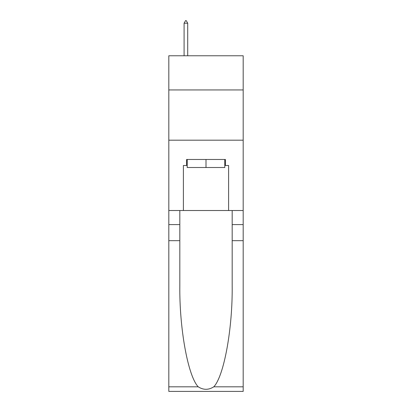 <?xml version="1.0" encoding="UTF-8"?>
<svg xmlns="http://www.w3.org/2000/svg" width="412" height="412" viewBox="0 0 412 412"><rect width="100%" height="100%" fill="white"/><g stroke="black" fill="none" stroke-linecap="round" stroke-linejoin="round"><path stroke-width="0.62" d="M243.183 89.934L243.183 55.769L168.817 55.769L168.817 89.934L243.183 89.934L243.183 210.522L228.608 210.522L228.608 165.506L225.395 165.506L225.395 159.475L186.605 159.475L186.605 165.506L187.208 165.506M168.817 240.67L179.823 240.67L179.823 285.48C179.287 328.312 187.98 376.161 198.224 386.817C203.404 390.123 208.585 390.123 213.777 386.817L243.183 386.817L243.183 391.4L168.817 391.4L168.817 89.934M224.792 159.475L224.792 167.514L187.208 167.514L187.208 159.475M206 159.475L206 167.514M213.777 386.817C224.02 376.161 232.713 328.312 232.177 285.48L232.177 210.522M232.177 240.67L243.183 240.67L243.183 210.522M179.823 210.522L179.823 240.67M243.183 386.817L243.183 240.67M168.817 210.522L183.392 210.522L183.392 165.506L186.605 165.506M168.817 140.183L243.183 140.183M183.392 210.522L228.608 210.522M224.792 165.506L225.395 165.506M187.712 23.211L186.203 20.6L185.601 20.6L184.092 23.211L187.712 23.211L187.712 55.769M184.092 23.211L184.092 55.769M232.177 224.592L243.183 224.592M179.823 224.592L168.817 224.592M168.817 386.817L198.224 386.817"/></g></svg>
